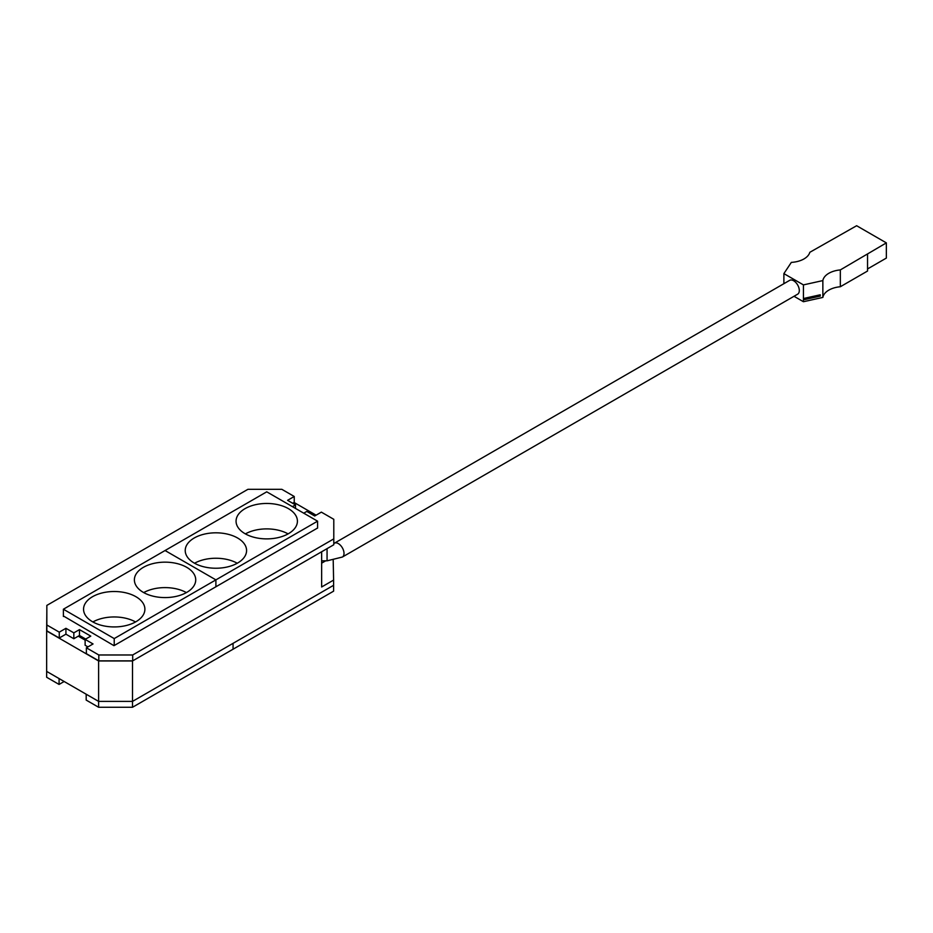 <?xml version="1.0" encoding="UTF-8"?>
<svg xmlns="http://www.w3.org/2000/svg" width="933" height="933" viewBox="0 0 933 933"><rect width="100%" height="100%" fill="white"/><g stroke="black" fill="none" stroke-linecap="round" stroke-linejoin="round"><path stroke-width="1.4" d="M132.509 660.961L321.64 551.765L321.64 586.985L333.606 580.081L333.606 585.294L132.509 701.394L333.606 585.294L333.606 591.16L233.063 649.216L233.063 643.35L233.063 649.216L132.509 707.272L132.509 701.394L98.618 701.394L132.509 701.394L132.509 660.961L98.618 660.961L98.618 701.394L86.186 694.222L86.186 700.088L98.618 707.272L98.618 701.394L46.65 671.398L46.65 630.953L98.618 660.961M78.279 636.166L85.125 640.12M316.1 515.179L294.07 502.455M46.837 611.278L46.65 630.953M333.209 560.278L333.606 580.081M325.687 560.826L321.64 563.159M59.082 684.437L46.65 677.265L46.65 671.398L59.082 678.571L59.082 684.437L64.155 681.498M132.509 707.272L98.618 707.272M98.805 660.856L86.372 653.683L86.372 647.805L98.805 654.978L98.805 660.856L132.696 660.856L333.792 544.755L333.792 538.877L132.696 654.978L132.696 660.856M292.437 506.654L295.493 504.893L287.586 500.333L294.245 496.484L281.824 489.312L247.921 489.312L46.837 605.412L46.837 630.848L59.257 638.02L59.257 632.154L46.837 624.982M98.805 654.978L132.696 654.978M317.582 528.02L113.978 645.671L63.386 615.967M303.738 513.185L306.782 511.424L314.701 515.984L321.36 512.135L333.792 519.308L333.792 538.877M86.372 647.805L93.043 643.957L85.125 639.397L90.781 636.131L79.48 629.612L73.835 632.866L65.928 628.306L59.257 632.154M87.959 646.896L85.125 645.263L85.125 639.397M85.696 639.07L79.48 635.478L73.835 638.743L65.928 634.172L59.257 638.02M292.67 503.272L294.245 502.351L294.245 496.484M65.928 634.172L65.928 628.306M73.835 638.743L73.835 632.866M79.48 635.478L79.48 629.612M295.493 508.415L295.493 504.893M237.588 538.003A30.672 17.715 -0 0 0 204.164 534.166A30.672 17.715 -0 0 0 185.224 550.528A30.672 17.715 -0 0 0 194.204 563.042A30.672 17.715 -0 0 0 227.64 566.891A30.672 17.715 -0 0 0 246.58 550.528A30.672 17.715 -0 0 0 237.588 538.003M237.25 563.24A30.672 17.715 -0 0 0 194.554 563.24M288.425 508.648A30.672 17.715 -0 0 0 255.001 504.811A30.672 17.715 -0 0 0 236.061 521.174A30.672 17.715 -0 0 0 245.041 533.699A30.672 17.715 -0 0 0 278.477 537.536A30.672 17.715 -0 0 0 297.417 521.174A30.672 17.715 -0 0 0 288.425 508.648M288.087 533.886A30.672 17.715 -0 0 0 245.391 533.886M215.896 579.871L165.059 550.528L266.733 491.819L317.582 521.174L114.223 638.58L63.386 609.226L165.059 550.528L215.896 579.871L215.896 586.822L215.896 579.871M317.582 528.125L317.582 521.174M804.806 298.968L804.584 298.268L820.247 294.793L820.247 296.099L804.584 299.575M840.33 269.917L886.35 242.883L856.634 225.728L809.821 252.307A20.771 11.989 180 0 1 791.347 262.383L783.883 273.614L803.43 284.892L822.859 280.588A20.771 11.989 180 0 1 828.842 273.287A20.771 11.989 180 0 1 840.33 269.917L840.33 286.746A20.771 11.989 -0 0 0 828.842 290.105A20.771 11.989 -0 0 0 822.859 297.417L803.43 301.721L794.018 296.286M803.43 284.892L803.43 301.721M783.883 273.614L783.883 283.69M822.859 280.588L822.859 297.417M867.538 254.208L867.538 271.036L840.33 286.746M820.247 296.099L819.384 294.991M817.215 295.469A21.727 12.549 180 0 1 806.1 297.93M886.35 242.883L886.35 258.079L867.538 268.949M799.301 290.536A7.989 4.607 -120 0 0 795.814 282.489A7.989 4.607 -120 0 0 789.656 280.355L334.364 543.216A7.989 4.607 -120 0 1 340.522 545.35A7.989 4.607 -120 0 1 344.009 553.397A7.989 4.607 -120 0 1 342.353 557.048L797.645 294.187A7.989 4.607 -120 0 0 799.301 290.536M135.915 596.7A30.672 17.715 -0 0 0 102.478 592.863A30.672 17.715 -0 0 0 83.55 609.226A30.672 17.715 -0 0 0 92.53 621.751A30.672 17.715 -0 0 0 125.955 625.588A30.672 17.715 -0 0 0 144.895 609.226A30.672 17.715 -0 0 0 135.915 596.7M135.565 621.949A30.672 17.715 -0 0 0 92.868 621.949M186.752 567.346A30.672 17.715 -0 0 0 153.315 563.509A30.672 17.715 -0 0 0 134.387 579.871A30.672 17.715 -0 0 0 143.367 592.397A30.672 17.715 -0 0 0 176.803 596.234A30.672 17.715 -0 0 0 195.732 579.871A30.672 17.715 -0 0 0 186.752 567.346M186.402 592.595A30.672 17.715 -0 0 0 143.717 592.595M63.386 616.468L63.386 609.226M114.223 645.531L114.223 638.58M321.64 560.826L327.063 560.826L327.063 548.627M819.372 295.761L819.372 294.991M804.992 299.225L804.992 298.175M327.063 560.826L342.353 557.048"/></g></svg>
